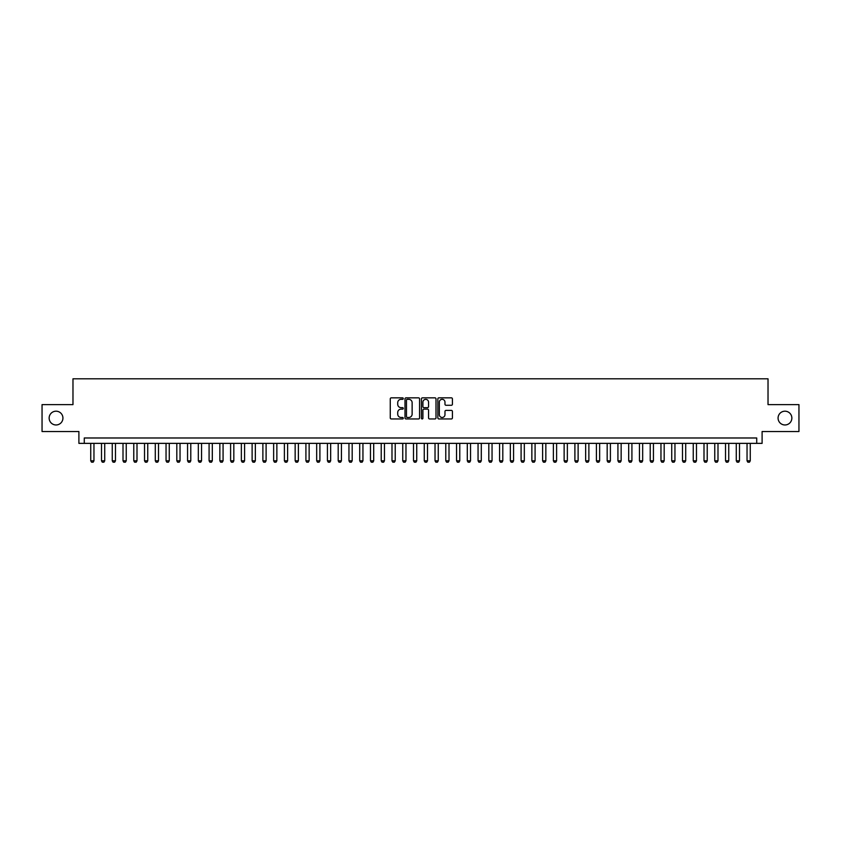<?xml version="1.0" encoding="UTF-8"?>
<svg xmlns="http://www.w3.org/2000/svg" width="841" height="841" viewBox="0 0 841 841"><rect width="100%" height="100%" fill="white"/><g stroke="black" fill="none" stroke-linecap="round" stroke-linejoin="round"><path stroke-width="1.26" d="M403.291 398.571A0.736 0.736 0 0 0 402.545 397.835L391.328 397.835A1.051 1.051 0 0 0 390.266 398.886L390.266 417.903A1.051 1.051 0 0 0 391.328 418.955L402.545 418.955A0.736 0.736 0 0 0 403.291 418.219A0.736 0.736 0 0 0 402.545 417.483L401.094 417.483A3.375 3.375 0 0 1 397.719 414.098L397.719 412.51A3.375 3.375 0 0 1 401.094 409.136L402.545 409.136A0.736 0.736 0 0 0 403.291 408.4A0.736 0.736 0 0 0 402.545 407.654L401.094 407.654A3.375 3.375 0 0 1 397.719 404.279L397.719 402.692A3.375 3.375 0 0 1 401.094 399.317L402.545 399.317A0.736 0.736 0 0 0 403.291 398.571M778.072 418.082A6.886 6.886 0 0 0 784.968 424.968A6.886 6.886 0 0 0 791.854 418.082A6.886 6.886 0 0 0 784.968 411.196A6.886 6.886 0 0 0 778.072 418.082M49.146 418.082A6.886 6.886 0 0 0 56.032 424.968A6.886 6.886 0 0 0 62.928 418.082A6.886 6.886 0 0 0 56.032 411.196A6.886 6.886 0 0 0 49.146 418.082M451.365 405.278A1.051 1.051 0 0 0 452.416 404.227L452.416 398.886A1.051 1.051 0 0 0 451.365 397.835L438.897 397.835A1.051 1.051 0 0 0 437.846 398.886L437.846 417.903A1.051 1.051 0 0 0 438.897 418.955L451.365 418.955A1.051 1.051 0 0 0 452.416 417.903L452.416 411.459A1.051 1.051 0 0 0 451.365 410.397L446.035 410.397A1.051 1.051 0 0 0 444.973 411.459L444.973 414.655A2.828 2.828 0 0 1 442.145 417.483A2.828 2.828 0 0 1 439.328 414.655L439.328 402.135A2.828 2.828 0 0 1 442.145 399.317A2.828 2.828 0 0 1 444.973 402.135L444.973 404.227A1.051 1.051 0 0 0 446.035 405.278L451.365 405.278M756.721 443.365L762.104 443.365L762.104 431.528L798.95 431.528L798.95 404.626L768.022 404.626L768.022 378.807L72.978 378.807L72.978 404.626L42.05 404.626L42.05 431.528L78.896 431.528L78.896 443.365L756.721 443.365L756.721 437.982L84.279 437.982L84.279 443.365M419.575 398.886A1.051 1.051 0 0 0 418.524 397.835L406.056 397.835A1.051 1.051 0 0 0 405.005 398.886L405.005 417.903A1.051 1.051 0 0 0 406.056 418.955L418.524 418.955A1.051 1.051 0 0 0 419.575 417.903L419.575 398.886M422.476 397.835L434.944 397.835A1.051 1.051 0 0 1 435.995 398.886L435.995 417.903A1.051 1.051 0 0 1 434.944 418.955L429.604 418.955A1.051 1.051 0 0 1 428.553 417.903L428.553 410.187A1.051 1.051 0 0 0 427.501 409.136L423.959 409.136A1.051 1.051 0 0 0 422.907 410.187L422.907 418.219A0.736 0.736 0 0 1 422.161 418.955A0.736 0.736 0 0 1 421.425 418.219L421.425 398.886A1.051 1.051 0 0 1 422.476 397.835M407.223 399.317A0.736 0.736 0 0 0 406.476 400.053L406.476 416.737A0.736 0.736 0 0 0 407.223 417.483L408.747 417.483A3.375 3.375 0 0 0 412.132 414.098L412.132 402.692A3.375 3.375 0 0 0 408.747 399.317L407.223 399.317M428.553 402.187A2.828 2.828 0 0 0 425.725 399.37A2.828 2.828 0 0 0 422.907 402.187L422.907 406.602A1.051 1.051 0 0 0 423.959 407.654L427.501 407.654A1.051 1.051 0 0 0 428.553 406.602L428.553 402.187M90.733 443.365L90.733 460.794L93.961 460.794L93.961 443.365M93.961 460.794L93.151 462.193L91.543 462.193L90.733 460.794M101.498 443.365L101.498 460.794L104.726 460.794L104.726 443.365M104.726 460.794L103.916 462.193L102.297 462.193L101.498 460.794M112.252 443.365L112.252 460.794L115.48 460.794L115.48 443.365M115.48 460.794L114.67 462.193L113.062 462.193L112.252 460.794M123.007 443.365L123.007 460.794L126.245 460.794L126.245 443.365M126.245 460.794L125.435 462.193L123.816 462.193L123.007 460.794M133.772 443.365L133.772 460.794L136.999 460.794L136.999 443.365M136.999 460.794L136.189 462.193L134.581 462.193L133.772 460.794M144.526 443.365L144.526 460.794L147.753 460.794L147.753 443.365M147.753 460.794L146.954 462.193L145.335 462.193L144.526 460.794M155.291 443.365L155.291 460.794L158.518 460.794L158.518 443.365M158.518 460.794L157.709 462.193L156.1 462.193L155.291 460.794M166.045 443.365L166.045 460.794L169.272 460.794L169.272 443.365M169.272 460.794L168.473 462.193L166.854 462.193L166.045 460.794M176.81 443.365L176.81 460.794L180.037 460.794L180.037 443.365M180.037 460.794L179.228 462.193L177.619 462.193L176.81 460.794M187.564 443.365L187.564 460.794L190.791 460.794L190.791 443.365M190.791 460.794L189.982 462.193L188.373 462.193L187.564 460.794M198.329 443.365L198.329 460.794L201.556 460.794L201.556 443.365M201.556 460.794L200.747 462.193L199.128 462.193L198.329 460.794M209.083 443.365L209.083 460.794L212.31 460.794L212.31 443.365M212.31 460.794L211.501 462.193L209.893 462.193L209.083 460.794M219.848 443.365L219.848 460.794L223.075 460.794L223.075 443.365M223.075 460.794L222.266 462.193L220.647 462.193L219.848 460.794M230.602 443.365L230.602 460.794L233.83 460.794L233.83 443.365M233.83 460.794L233.02 462.193L231.412 462.193L230.602 460.794M241.356 443.365L241.356 460.794L244.594 460.794L244.594 443.365M244.594 460.794L243.785 462.193L242.166 462.193L241.356 460.794M252.121 443.365L252.121 460.794L255.349 460.794L255.349 443.365M255.349 460.794L254.539 462.193L252.931 462.193L252.121 460.794M262.876 443.365L262.876 460.794L266.103 460.794L266.103 443.365M266.103 460.794L265.304 462.193L263.685 462.193L262.876 460.794M273.64 443.365L273.64 460.794L276.868 460.794L276.868 443.365M276.868 460.794L276.058 462.193L274.45 462.193L273.64 460.794M284.395 443.365L284.395 460.794L287.622 460.794L287.622 443.365M287.622 460.794L286.823 462.193L285.204 462.193L284.395 460.794M295.159 443.365L295.159 460.794L298.387 460.794L298.387 443.365M298.387 460.794L297.577 462.193L295.969 462.193L295.159 460.794M305.914 443.365L305.914 460.794L309.141 460.794L309.141 443.365M309.141 460.794L308.332 462.193L306.723 462.193L305.914 460.794M316.679 443.365L316.679 460.794L319.906 460.794L319.906 443.365M319.906 460.794L319.096 462.193L317.478 462.193L316.679 460.794M327.433 443.365L327.433 460.794L330.66 460.794L330.66 443.365M330.66 460.794L329.851 462.193L328.242 462.193L327.433 460.794M338.198 443.365L338.198 460.794L341.425 460.794L341.425 443.365M341.425 460.794L340.616 462.193L338.997 462.193L338.198 460.794M348.952 443.365L348.952 460.794L352.179 460.794L352.179 443.365M352.179 460.794L351.37 462.193L349.761 462.193L348.952 460.794M359.706 443.365L359.706 460.794L362.944 460.794L362.944 443.365M362.944 460.794L362.135 462.193L360.516 462.193L359.706 460.794M370.471 443.365L370.471 460.794L373.698 460.794L373.698 443.365M373.698 460.794L372.889 462.193L371.28 462.193L370.471 460.794M381.225 443.365L381.225 460.794L384.453 460.794L384.453 443.365M384.453 460.794L383.654 462.193L382.035 462.193L381.225 460.794M391.99 443.365L391.99 460.794L395.217 460.794L395.217 443.365M395.217 460.794L394.408 462.193L392.8 462.193L391.99 460.794M402.744 443.365L402.744 460.794L405.972 460.794L405.972 443.365M405.972 460.794L405.173 462.193L403.554 462.193L402.744 460.794M413.509 443.365L413.509 460.794L416.737 460.794L416.737 443.365M416.737 460.794L415.927 462.193L414.319 462.193L413.509 460.794M424.263 443.365L424.263 460.794L427.491 460.794L427.491 443.365M427.491 460.794L426.681 462.193L425.073 462.193L424.263 460.794M435.028 443.365L435.028 460.794L438.256 460.794L438.256 443.365M438.256 460.794L437.446 462.193L435.827 462.193L435.028 460.794M445.783 443.365L445.783 460.794L449.01 460.794L449.01 443.365M449.01 460.794L448.2 462.193L446.592 462.193L445.783 460.794M456.547 443.365L456.547 460.794L459.775 460.794L459.775 443.365M459.775 460.794L458.965 462.193L457.346 462.193L456.547 460.794M467.302 443.365L467.302 460.794L470.529 460.794L470.529 443.365M470.529 460.794L469.72 462.193L468.111 462.193L467.302 460.794M478.056 443.365L478.056 460.794L481.294 460.794L481.294 443.365M481.294 460.794L480.484 462.193L478.865 462.193L478.056 460.794M488.821 443.365L488.821 460.794L492.048 460.794L492.048 443.365M492.048 460.794L491.239 462.193L489.63 462.193L488.821 460.794M499.575 443.365L499.575 460.794L502.802 460.794L502.802 443.365M502.802 460.794L502.003 462.193L500.384 462.193L499.575 460.794M510.34 443.365L510.34 460.794L513.567 460.794L513.567 443.365M513.567 460.794L512.758 462.193L511.149 462.193L510.34 460.794M521.094 443.365L521.094 460.794L524.321 460.794L524.321 443.365M524.321 460.794L523.523 462.193L521.904 462.193L521.094 460.794M531.859 443.365L531.859 460.794L535.086 460.794L535.086 443.365M535.086 460.794L534.277 462.193L532.668 462.193L531.859 460.794M542.613 443.365L542.613 460.794L545.841 460.794L545.841 443.365M545.841 460.794L545.031 462.193L543.423 462.193L542.613 460.794M553.378 443.365L553.378 460.794L556.605 460.794L556.605 443.365M556.605 460.794L555.796 462.193L554.177 462.193L553.378 460.794M564.132 443.365L564.132 460.794L567.36 460.794L567.36 443.365M567.36 460.794L566.55 462.193L564.942 462.193L564.132 460.794M574.897 443.365L574.897 460.794L578.124 460.794L578.124 443.365M578.124 460.794L577.315 462.193L575.696 462.193L574.897 460.794M585.651 443.365L585.651 460.794L588.879 460.794L588.879 443.365M588.879 460.794L588.069 462.193L586.461 462.193L585.651 460.794M596.406 443.365L596.406 460.794L599.644 460.794L599.644 443.365M599.644 460.794L598.834 462.193L597.215 462.193L596.406 460.794M607.17 443.365L607.17 460.794L610.398 460.794L610.398 443.365M610.398 460.794L609.588 462.193L607.98 462.193L607.17 460.794M617.925 443.365L617.925 460.794L621.152 460.794L621.152 443.365M621.152 460.794L620.353 462.193L618.734 462.193L617.925 460.794M628.69 443.365L628.69 460.794L631.917 460.794L631.917 443.365M631.917 460.794L631.107 462.193L629.499 462.193L628.69 460.794M639.444 443.365L639.444 460.794L642.671 460.794L642.671 443.365M642.671 460.794L641.872 462.193L640.253 462.193L639.444 460.794M650.209 443.365L650.209 460.794L653.436 460.794L653.436 443.365M653.436 460.794L652.627 462.193L651.018 462.193L650.209 460.794M660.963 443.365L660.963 460.794L664.19 460.794L664.19 443.365M664.19 460.794L663.381 462.193L661.772 462.193L660.963 460.794M671.728 443.365L671.728 460.794L674.955 460.794L674.955 443.365M674.955 460.794L674.146 462.193L672.527 462.193L671.728 460.794M682.482 443.365L682.482 460.794L685.709 460.794L685.709 443.365M685.709 460.794L684.9 462.193L683.291 462.193L682.482 460.794M693.247 443.365L693.247 460.794L696.474 460.794L696.474 443.365M696.474 460.794L695.665 462.193L694.046 462.193L693.247 460.794M704.001 443.365L704.001 460.794L707.228 460.794L707.228 443.365M707.228 460.794L706.419 462.193L704.811 462.193L704.001 460.794M714.755 443.365L714.755 460.794L717.993 460.794L717.993 443.365M717.993 460.794L717.184 462.193L715.565 462.193L714.755 460.794M725.52 443.365L725.52 460.794L728.748 460.794L728.748 443.365M728.748 460.794L727.938 462.193L726.33 462.193L725.52 460.794M736.274 443.365L736.274 460.794L739.502 460.794L739.502 443.365M739.502 460.794L738.703 462.193L737.084 462.193L736.274 460.794M747.039 443.365L747.039 460.794L750.267 460.794L750.267 443.365M750.267 460.794L749.457 462.193L747.849 462.193L747.039 460.794"/></g></svg>
